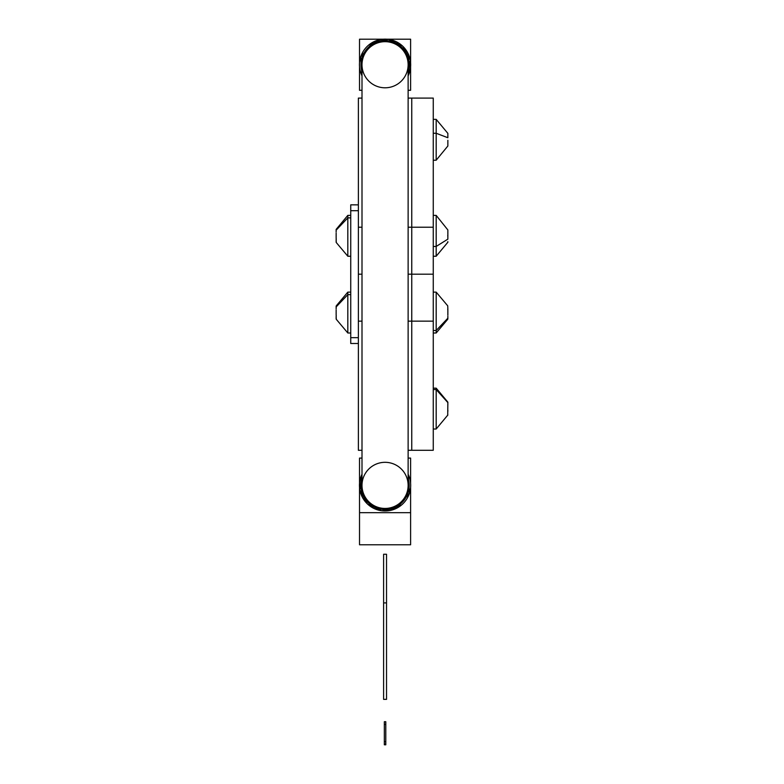 <?xml version="1.0" encoding="UTF-8"?>
<svg xmlns="http://www.w3.org/2000/svg" width="784" height="784" viewBox="0 0 784 784"><rect width="100%" height="100%" fill="white"/><g stroke="black" fill="none" stroke-linecap="round" stroke-linejoin="round"><path stroke-width="1.18" d="M433.258 321.146L433.258 274.184L433.258 321.146L411.757 321.146L411.757 274.184L408.131 274.184L411.757 274.184L411.757 321.146L408.131 321.146L411.757 321.146L411.757 450.281L411.757 274.184L408.131 274.184L411.757 274.184L411.757 227.223L411.757 274.184L433.258 274.184L411.757 274.184L411.757 321.146L433.258 321.146L433.258 450.281L408.131 450.281M362.002 450.281L358.376 450.281L358.376 227.223L362.002 227.223L358.376 227.223L358.376 274.184L362.002 274.184L358.376 274.184L362.002 274.184L358.376 274.184L358.376 321.146L362.002 321.146L358.376 321.146L358.376 422.243M358.376 397.204L358.376 376.134M408.131 227.223L411.757 227.223L408.131 227.223M358.376 321.146L358.376 98.088L362.002 98.088M433.258 231.251L433.258 274.184L411.757 274.184L433.258 274.184L433.258 227.223L411.757 227.223L433.258 227.223L433.258 98.088L411.757 98.088L411.757 227.223L411.757 98.088L408.131 98.088M411.757 244.559L411.757 303.81M433.258 274.184L433.258 244.559M336.14 242.197L336.14 239.522L336.287 242.55L347.822 256.241L347.822 217.874L350.742 217.874L347.822 217.874L347.822 215.375L347.822 217.874L336.14 230.173L336.14 232.084L336.14 229.408L336.14 230.173L347.822 217.874L347.822 256.241L350.742 256.241M336.14 233.132L336.14 238.483L336.14 233.132M347.822 215.375L350.742 215.375L347.822 215.375L336.14 229.408M336.287 239.179L336.14 238.483L336.287 239.179M347.822 292.128L350.742 292.128L347.822 292.128L347.822 294.637L350.742 294.637L347.822 294.637L347.822 332.994L347.822 292.128L336.287 305.819L336.14 308.847L336.14 306.172M336.14 318.961L336.14 316.285L336.287 319.304L347.822 332.994L350.742 332.994M447.713 305.819L447.86 308.847L447.713 305.819L436.178 292.128L436.178 330.495L433.258 330.495L436.178 330.495L436.178 332.994L436.178 330.495L447.86 318.196L447.86 316.285L447.86 318.961L447.86 318.196L436.178 330.495L436.178 292.128L433.258 292.128M447.86 315.237L447.86 309.886L447.86 315.237M447.713 319.304L436.178 332.994L433.258 332.994M447.713 309.19L447.86 309.886L447.713 309.19M336.14 309.886L336.14 315.237L336.14 309.886M347.822 294.637L336.14 306.926L347.822 294.637M336.287 315.932L336.14 315.237L336.287 315.932M447.86 230.565L447.86 236.405L447.86 230.565M447.86 241.639L447.713 242.55M358.376 343.49L350.742 343.49L350.742 337.659L358.376 337.659L350.742 337.659L350.742 210.7L358.376 210.7L350.742 210.7L350.742 204.849L358.376 204.859L350.742 204.849M350.742 205.731L350.742 342.628M385.797 721.721L384.336 721.721L385.797 721.721L385.797 724.367L385.797 721.721M384.336 724.367L384.336 721.721L384.336 724.367L385.797 724.367L384.336 724.367L384.336 741.703L384.336 724.367M384.336 744.8L384.336 744.085L384.336 744.8L385.797 744.8L384.336 744.8M385.797 744.085L385.797 744.8L385.797 744.085L384.336 744.085L384.336 741.703L385.797 741.703L384.336 741.703L384.336 744.085L385.797 744.085L385.797 741.703L385.797 744.085M385.797 724.367L385.797 741.703L385.797 724.367M383.611 554.259L386.532 554.259L386.532 602.906L383.611 602.906L383.611 554.259L383.611 602.906L386.532 602.906L386.532 699.357L383.611 699.357L383.611 602.906L383.611 699.357L386.532 699.357L386.532 554.259L383.611 554.259M396.616 506.513A24.079 24.079 0 0 0 408.131 478.436A24.079 24.079 0 0 1 369.891 504.083A24.079 24.079 0 0 1 362.002 478.436A24.079 24.079 0 0 0 396.616 506.513L397.351 507.856L396.616 506.513M408.131 474.232A25.617 25.617 0 0 1 367.412 503.936A25.617 25.617 0 0 1 362.002 474.232A25.617 25.617 0 0 0 397.351 507.856A25.617 25.617 0 0 0 408.131 474.232L409.473 493.195L397.351 507.865L381.73 510.786L367.392 503.936L359.856 489.951L362.002 474.202M410.61 512.667L410.61 544.782L359.523 544.782L359.523 512.667L359.523 544.782L410.61 544.782L410.61 487.452L410.61 512.667L359.523 512.667L410.61 512.667M410.61 458.081L408.131 458.081L410.61 458.081L410.61 483.297L410.61 458.081M362.002 458.081L359.523 458.081L359.523 483.297L359.523 458.081L362.002 458.081M359.523 487.452L359.523 512.667L359.523 487.452M378.633 544.782L374.252 544.782M373.517 43.61A24.079 24.079 0 0 1 408.131 71.677A24.079 24.079 0 0 0 373.517 43.61L372.792 42.267A25.617 25.617 0 0 0 362.002 75.891A25.617 25.617 0 0 1 372.792 42.267L373.517 43.61A24.079 24.079 0 0 0 362.002 71.677A24.079 24.079 0 0 1 373.517 43.61M408.131 75.891A25.617 25.617 0 0 0 372.792 42.267A25.617 25.617 0 0 1 408.131 75.891L410.287 60.172L402.741 46.187L388.403 39.337L372.782 42.258L360.66 56.928L362.002 75.921M359.523 39.2L382.994 39.2L359.523 39.2L359.523 62.661L359.523 39.2M387.149 39.2L410.61 39.2L410.61 62.661L410.61 39.2L387.149 39.2M359.523 90.287L359.523 66.816L359.523 90.287L362.002 90.287L359.523 90.287M410.61 90.287L408.131 90.287L410.61 90.287L410.61 66.816L410.61 90.287M408.131 64.739A23.059 23.059 0 0 0 385.071 41.679A23.059 23.059 0 0 0 362.002 64.739A23.059 23.059 0 0 1 385.071 41.679A23.059 23.059 0 0 1 408.131 64.739L408.131 485.374A23.059 23.059 0 0 1 385.071 508.444A23.059 23.059 0 0 1 362.002 485.374L362.002 64.739A23.059 23.059 0 0 0 385.071 87.798A23.059 23.059 0 0 0 408.131 64.739A23.059 23.059 0 0 1 385.071 87.798A23.059 23.059 0 0 1 362.002 64.739L362.002 485.374A23.059 23.059 0 0 0 385.071 508.444A23.059 23.059 0 0 0 408.131 485.374L408.131 64.739M362.002 485.374A23.059 23.059 0 0 1 385.071 462.315A23.059 23.059 0 0 1 408.131 485.374A23.059 23.059 0 0 0 385.071 462.315A23.059 23.059 0 0 0 362.002 485.374M433.258 389.55L436.178 389.55L436.178 429.015L436.178 389.55L433.258 389.55M447.86 402.153L447.713 415.216L447.86 402.153L436.178 388.149L436.178 389.55L436.178 388.149L433.258 388.149M447.86 402.594L436.178 389.55L447.86 402.594M447.86 411.335L447.86 410.199L447.86 411.335M447.86 404.005L447.86 404.926L447.86 404.005M447.86 309.886L447.86 308.847L447.86 309.886M433.258 119.354L436.178 119.354L436.178 133.26L433.258 133.26L436.178 133.26L436.178 119.354L447.86 133.368L447.86 134.505L447.86 133.574M436.178 133.26L436.178 160.22L436.178 133.26L447.86 137.739L447.86 134.505L447.86 137.739L436.178 133.26M447.86 140.307L447.86 145.589L447.86 140.307M447.86 146L436.178 160.22L433.258 160.22M447.86 134.505L447.86 135.279L447.86 134.505M433.258 246.441L436.178 246.441L436.178 256.241L436.178 246.441L433.258 246.441M447.86 229.967L436.178 215.375L436.178 246.441L436.178 215.375L433.258 215.375M447.86 239.149L447.86 236.405L447.86 239.149L436.178 246.441L447.86 239.149M447.713 235.808L447.86 235.2L447.713 235.808M447.86 415.001L436.178 429.015L433.258 429.015M447.86 242.227L436.178 256.241L433.258 256.241"/></g></svg>
